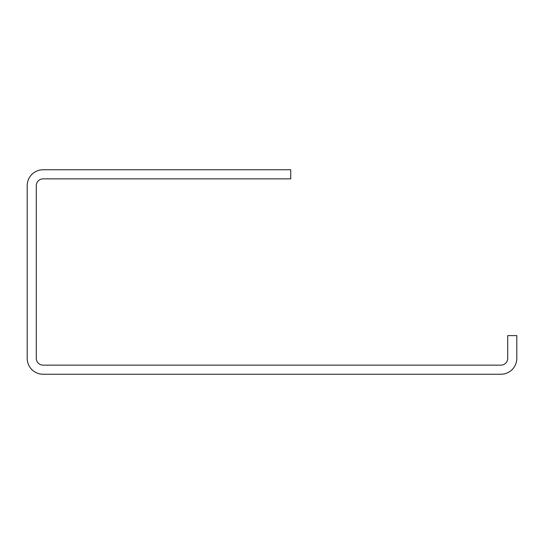 <?xml version="1.0" encoding="UTF-8"?>
<svg xmlns="http://www.w3.org/2000/svg" width="544" height="544" viewBox="0 0 544 544"><rect width="100%" height="100%" fill="white"/><g stroke="black" fill="none" stroke-linecap="round" stroke-linejoin="round"><path stroke-width="0.82" d="M290.741 169.762L43.105 169.762A15.905 15.905 0 0 0 27.2 185.667L27.2 358.333A15.905 15.905 0 0 0 43.105 374.238L500.895 374.238A15.905 15.905 0 0 0 516.8 358.333L516.8 335.614L507.715 335.614L507.715 358.333A6.814 6.814 0 0 1 500.895 365.146L43.105 365.146A6.814 6.814 0 0 1 36.285 358.333L36.285 185.667A6.814 6.814 0 0 1 43.105 178.854L290.741 178.854L290.741 169.762"/></g></svg>

